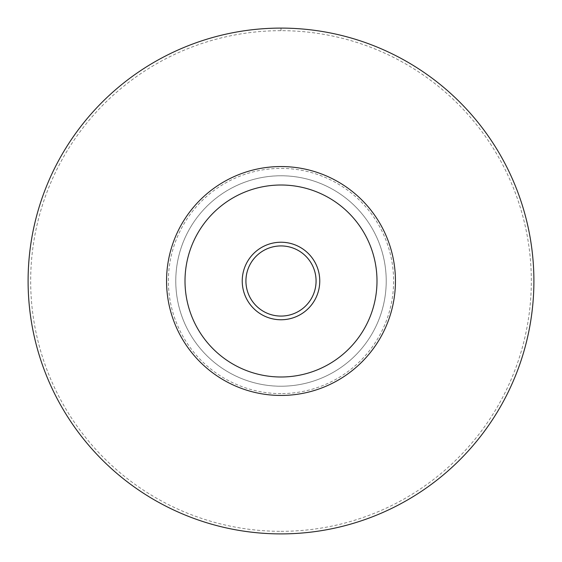 <?xml version="1.0" encoding="UTF-8"?>
<svg xmlns="http://www.w3.org/2000/svg" width="562" height="562" viewBox="0 0 562 562"><rect width="100%" height="100%" fill="white"/><g stroke="black" fill="none" stroke-linecap="round" stroke-linejoin="round"><path stroke-width="0.42" stroke-dasharray="2.81 2.11" d="M281 393.604A112.604 112.604 0 0 1 183.479 224.695A112.604 112.604 0 0 1 378.521 224.695A112.604 112.604 0 0 1 281 393.604M281 386.22A105.22 105.22 0 0 0 372.121 228.39A105.22 105.22 0 0 0 189.879 228.39A105.22 105.22 0 0 0 281 386.22A105.235 105.235 0 0 0 372.135 228.383A105.235 105.235 0 0 0 189.865 228.383A105.235 105.235 0 0 0 281 386.234M281 395.451A114.451 114.451 0 0 0 380.116 223.774A114.451 114.451 0 0 0 181.884 223.774A114.451 114.451 0 0 0 281 395.451M281 316.076A35.076 35.076 0 0 0 311.376 263.466A35.076 35.076 0 0 0 250.624 263.466A35.076 35.076 0 0 0 281 316.076M281 531.329A250.329 250.329 0 0 0 497.792 155.836A250.329 250.329 0 0 0 64.209 155.836A250.329 250.329 0 0 0 281 531.329M281 533.9A252.9 252.9 0 0 0 500.018 154.55A252.9 252.9 0 0 0 61.982 154.55A252.9 252.9 0 0 0 281 533.9M281 28.1L281 30.671"/><path stroke-width="0.84" d="M281 316.076A35.076 35.076 0 0 0 311.376 263.466A35.076 35.076 0 0 0 250.624 263.466A35.076 35.076 0 0 0 281 316.076M281 166.549A114.451 114.451 0 0 1 395.451 281A114.451 114.451 0 0 1 281 395.451A114.451 114.451 0 0 1 166.549 281A114.451 114.451 0 0 1 281 166.549A114.451 114.451 0 0 1 395.451 281A114.451 114.451 0 0 1 281 395.451A114.451 114.451 0 0 1 166.549 281A114.451 114.451 0 0 1 281 166.549M281 533.9A252.9 252.9 0 0 0 500.018 154.55A252.9 252.9 0 0 0 61.982 154.55A252.9 252.9 0 0 0 281 533.9M281 185.01A95.99 95.99 0 0 0 197.866 328.995A95.99 95.99 0 0 0 364.134 328.995A95.99 95.99 0 0 0 281 185.01M281 319.764A38.764 38.764 0 0 0 314.572 261.618A38.764 38.764 0 0 0 247.428 261.618A38.764 38.764 0 0 0 281 319.764"/></g></svg>

